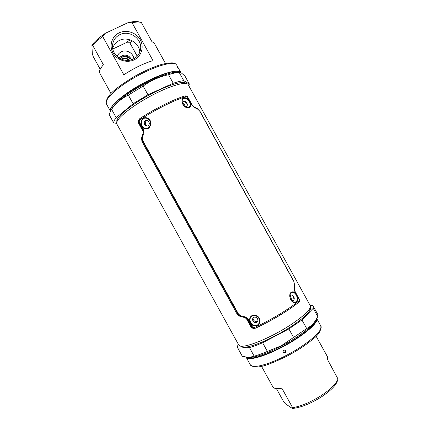 <?xml version="1.0" encoding="UTF-8"?>
<svg xmlns="http://www.w3.org/2000/svg" width="430" height="430" viewBox="0 0 430 430"><rect width="100%" height="100%" fill="white"/><g stroke="black" fill="none" stroke-linecap="round" stroke-linejoin="round"><path stroke-width="0.64" d="M291.621 300.145L291.029 297.323L290.234 296.275M293.996 299.694L293.47 296.496L292.395 295.2M185.319 106.28L184.868 105.108L182.766 103.093M187.367 105.022L186.851 103.463L184.384 101.303M252.953 318.103L253.394 319.759C254.404 321.334 255.775 321.93 257.495 321.543M146.582 120.427C145.292 121.679 145.05 123.168 145.851 124.894L146.942 126.097M116.643 122.915L116.847 124.044L238.795 345.102L239.618 345.833C243.563 348.037 262.289 341.409 280.865 330.799C299.473 320.216 312.4 308.837 310.267 305.649L188.189 84.662C186.539 81.001 169.963 85.715 151.124 95.788C132.279 105.818 116.793 118.245 116.643 122.915M117.239 121.12L117.153 119.615M184.271 82.544L185.497 83.42M242.848 347.209L241.423 346.236M309.842 308.509L309.901 310.213M290.777 296.915L290.11 297.049M282.951 351.321C283.418 352.256 284.139 352.541 285.117 352.186L285.891 351.068M285.192 352.896L285.977 351.428C285.687 350.321 284.94 349.929 283.73 350.24L282.945 351.67C283.214 352.788 283.967 353.197 285.192 352.896M316.738 318.571L320.818 325.956C323.973 329.923 307.455 344.489 286.514 355.293C268.272 364.914 252.044 368.913 250.357 364.85L246.164 357.249C247.739 361.076 263.832 356.857 282.058 347.214C302.543 336.599 319.087 322.565 316.727 318.587M310.207 305.531L312.04 305.252L313.233 306.171L317.748 314.346L317.797 316.598L315.711 320.242C313.319 323.881 310.32 326.66 306.708 328.574L281.204 345.795L267.396 351.423C262.418 353.541 258.016 355.121 254.184 356.169L248.975 357.454L242.332 356.319L237.656 347.892C237.215 347.058 237.457 345.881 238.387 344.365M310.32 308.686L309.853 308.466M310.148 307.853C312.717 311.229 296.152 324.908 275.7 335.567C257.753 345.096 242.058 349.579 240.692 346.118M293.679 337.625L288.874 328.918L262.612 342.753L267.396 351.423M317.797 316.598L313.212 308.299L301.951 319.963L306.708 328.574M254.184 356.169L249.475 347.633L237.811 348.123L242.332 356.319M262.612 342.753C257.656 344.903 253.275 346.526 249.475 347.633M301.951 319.963L288.874 328.918M313.233 306.171L313.212 308.299M241.391 346.236L241.332 346.752M178.536 68.972L177.101 66.451L178.536 68.972M180.906 72.692L180.116 71.826C176.257 69.015 158.321 74.643 140.234 84.834C122.12 94.992 108.994 106.801 110.381 110.978M116.648 123.415L113.697 122.856L109.182 114.665L110.618 110.618L111.574 109.295C116.079 103.087 121.663 98.352 128.333 95.089L143.152 86.064C150.796 80.582 159.245 76.798 168.506 74.707C172.806 73.31 176.343 72.493 179.111 72.267L181.433 73.009L184.943 76.035L189.377 84.06L183.739 80.646L179.111 72.267M185.679 83.436L185.701 83.044M116.944 121.765C115.261 118.196 128.124 106.85 146.114 96.702C164.083 86.521 181.944 80.523 185.615 82.995L186.201 83.511M143.152 86.064L147.947 94.756L173.231 83.259L168.506 74.707M111.574 109.295L116.207 117.691L133.106 103.732L128.333 95.089M113.697 122.856C113.563 121.62 114.396 119.895 116.207 117.691M189.377 84.06L188.679 85.548M173.231 83.259C177.504 81.813 181.008 80.942 183.739 80.646M133.106 103.732L147.947 94.756M116.815 121.093L117.159 121.281M337.991 379.099L337.303 381.211C335.594 385.823 330.17 391.139 321.027 397.159C310.073 403.899 300.522 407.678 292.368 408.5L292.62 407.688C301.059 406.216 310.433 402.281 320.748 395.885C330.46 389.489 336.217 383.866 338.018 379.013L327.493 359.544L327.456 356.728L316.088 336.142M276.399 388.575L283.553 401.539L285.418 403.754L292.368 408.5M292.62 407.688L281.849 388.166C276.882 389.053 273.888 388.618 272.856 386.871L261.488 366.263M144.555 124.668L144.174 122.862C144.566 120.782 145.722 120.045 147.646 120.647L148.957 121.857L149.317 123.673C148.877 125.748 147.721 126.484 145.84 125.877L144.555 124.668M187.028 103.361L185.97 102.001L186.942 103.189L187.383 104.796L186.969 103.168L186.082 102.098M187.383 104.796C187.163 106.452 186.174 106.807 184.416 105.866L183.185 104.522L182.766 102.883C183.062 101.179 184.051 100.824 185.744 101.824M294.201 297.802L294.26 298.302C294.206 300.253 293.373 300.898 291.766 300.231L290.594 299L290.11 297.232C290.25 295.254 291.083 294.614 292.615 295.319L293.706 296.49L294.227 297.952L293.647 296.388M252.528 319.194L252.856 320.952L252.528 319.194C253.007 317.275 254.248 316.679 256.248 317.415L257.597 318.689L257.919 320.447C257.414 322.403 256.173 322.994 254.2 322.226L252.872 320.936L254.2 322.226M295.2 302.166C297.582 301.048 297.947 298.721 296.302 295.19C295.249 293.276 293.905 292.33 292.266 292.352C289.841 293.437 289.342 295.802 290.766 299.457C291.809 301.328 293.287 302.231 295.2 302.166M292.276 291.879C296.592 290.933 300.328 301.64 295.431 302.559C290.315 303.849 287.358 292.669 292.276 291.879M253.867 325.198C258.145 326.779 260.838 321.984 258.903 318.474C258.236 317.206 257.135 316.319 255.597 315.803C251.12 314.405 248.744 319.022 250.647 322.425C251.281 323.672 252.351 324.596 253.867 325.198M255.673 315.426C262.461 316.974 260.408 328.063 253.711 325.682C247.218 323.801 248.75 313.363 255.673 315.426M145.206 128.296C149.231 129.435 151.742 124.329 149.823 120.841C149.156 119.572 148.076 118.723 146.587 118.293C142.239 117.127 140.207 122.346 142.11 125.743C142.744 126.99 143.776 127.839 145.206 128.296M146.614 117.831C153.182 119.002 151.36 130.483 145.039 128.758C138.938 127.576 139.922 116.159 146.614 117.831M187.625 107.403C190.409 107.016 191.017 105.135 189.458 101.754C188.399 99.835 186.926 98.653 185.04 98.217C182.218 98.578 181.498 100.539 182.879 104.103C183.911 105.963 185.491 107.059 187.625 107.403M185.045 97.739C190.13 98.196 193.419 108.097 187.819 107.72C182.062 107.833 179.417 97.218 185.045 97.739M294.26 298.302L293.776 296.544L292.615 295.319M144.174 122.862L144.534 124.668L145.84 125.877M143.136 133.279L142.996 131.252L138.433 122.985L138.299 120.932L139.578 118.831M255.173 328.273L252.792 328.284L251.045 327.053L246.454 318.738L244.708 317.512L240.73 316.647L237.177 314.196L141.905 141.529L141.717 137.218L143.362 132.66L143.271 130.467L138.702 122.19L138.535 120.217L139.637 118.766L139.777 119.879L139.196 121.733L143.77 130.027L143.91 133.23L142.475 137.057L142.599 140.298L238.569 314.223L241.241 316.05L245.245 316.867L247.884 318.694L252.491 327.042L254.372 327.536C270.19 320.452 289.46 308.864 298.909 300.855L299.103 299.146L294.566 290.938L294.023 287.923L294.475 284.52L293.867 281.542L199.713 111.101L197.515 108.994L194.387 107.543L192.124 105.474L187.609 97.298L186.056 96.54C174.193 100.147 154.133 110.22 139.777 119.879M298.64 302.231C292.207 308.321 267.686 323.054 255.329 328.197L255.253 328.257C270.594 321.312 288.423 310.809 298.829 302.118L298.829 302.118C299.753 301.161 299.904 300.086 299.275 298.898L299.221 298.871M244.708 317.512L240.73 316.647M254.372 327.536L255.253 328.257L253.512 328.439L251.846 327.225L247.25 318.888L245.439 317.646L245.245 316.867M241.241 316.05L241.515 316.797L238.091 314.357L142.233 140.637L141.997 136.439L142.475 137.057M141.717 137.218L143.362 132.666L143.91 133.23M139.728 118.734L139.637 118.766C154.236 108.957 174.188 99.104 184.959 95.938L186.056 96.54M184.755 96.046L184.959 95.938C186.518 95.793 187.501 96.245 187.91 97.287L187.609 97.298M298.909 300.855L298.829 302.118M193.865 106.973L194.387 107.543M196.94 108.441L197.515 108.994M294.023 287.923L294.33 288.471L294.647 285.31M294.475 284.52L293.867 281.542M292.959 295.566L293.593 296.453L294.211 299.076M185.018 101.437L186.953 103.377L187.356 104.35M143.109 131.456L138.433 122.985L139.196 121.733M141.497 137.987L141.416 140.099M237.844 315.099L240.332 316.55M243.928 317.34L240.95 316.695M252.491 327.042L251.045 327.053L246.358 318.555M143.136 131.558L138.154 121.986M251.776 327.848L246.266 318.447M129.027 56.523L131.714 59.722M119.556 58.27C121.561 53.793 129.043 54.234 130.892 58.915L131.231 59.872M130.247 60.119C128.952 56.819 126.57 55.583 123.104 56.405L120.47 58.776M119.11 57.991L122.378 55.604M129.64 58.684C127.054 56.62 124.291 56.239 121.351 57.545M121.206 59.125C124.168 57.475 126.925 57.851 129.468 60.259M121.76 59.361C124.286 58.227 126.662 58.555 128.887 60.334M134.149 59.829C126.882 63.414 116.906 60.168 112.945 52.874C108.881 45.634 111.864 36.206 119.234 32.814C126.549 29.31 136.396 32.61 140.309 39.829C144.335 46.988 141.481 56.352 134.149 59.829M119.9 34.626C115.358 36.959 112.896 40.64 112.515 45.677C111.687 55.749 124.399 63.855 133.381 59.05C137.326 57.023 139.702 53.874 140.508 49.6C142.69 39.168 129.543 29.573 119.9 34.626M112.703 48.477C113.756 44.806 116.025 42.108 119.502 40.382C127.903 36.034 139.605 42.919 139.772 52.25M111.01 93.525L99.814 73.229L99.486 71.928C99.47 70.101 100.781 67.725 103.415 64.796L92.703 45.386L91.902 45.204C94.648 41.404 99.126 37.431 105.334 33.287L102.7 36.528C98.475 39.576 95.143 42.527 92.703 45.386M91.902 45.204L92.316 53.777L93.203 56.55L100.206 69.246M130.091 39.866L125.823 42.828L129.812 42.769L137.245 56.228M129.812 42.769L132.397 40.882M117.229 56.54C117.917 54.406 119.287 52.825 121.335 51.804C126.409 49.154 133.526 53.169 133.827 58.824M102.7 36.528L123.84 74.831C133.988 68.101 143.706 63.377 153.01 60.651L132.075 22.736L127.748 22.779C132.494 21.505 136.143 21.183 138.697 21.817L140.825 22.344M165.464 63.441L154.268 43.172L151.871 41.57L141.325 22.484L140.922 22.371C138.777 21.833 135.826 21.951 132.075 22.736M112.805 49.02L125.823 42.828M105.334 33.287L127.748 22.779M248.975 357.454L250.109 357.427C257.011 357.045 267.471 353.267 281.494 346.085C296.937 338.039 311.067 327.574 314.695 321.769L315.711 320.242M316.319 319.28C316.98 323.844 300.989 336.943 281.908 346.843C265.095 355.728 249.841 360.103 246.938 357.357M179.375 72.235L176.579 72.31C163.486 71.6 119.051 96.126 112.617 107.618L110.655 110.558M175.902 64.204C171.855 61.087 153.139 66.838 134.784 77.362C116.396 87.849 103.888 99.916 106.382 103.867C104.947 95.643 117.444 87.118 133.451 77.024C143.066 71.552 152.005 67.483 160.256 64.817C165.442 63.344 169.721 62.71 173.091 62.904L175.542 63.807L176.692 65.054L175.902 64.204M110.849 110.263C108.704 100.169 172.672 64.909 179.778 72.261M142.996 131.252L143.77 130.027M247.884 318.694L246.454 318.738M237.177 314.196L238.569 314.223M142.599 140.298L141.905 141.529M187.91 97.347L192.425 105.457L192.124 105.474M192.42 105.511L194.091 107.005L197.198 108.489L199.713 111.101M299.103 299.146L294.695 290.68M294.566 290.938L294.33 288.471M199.896 111.16L293.916 281.365M250.357 364.85C256.258 370.429 269.997 364.226 287.068 356.104C296.85 350.923 305.096 345.575 311.793 340.055C318.367 335.239 321.377 330.541 320.818 325.956M106.382 103.867L110.343 111.037M176.692 65.054L180.869 72.622"/></g></svg>
